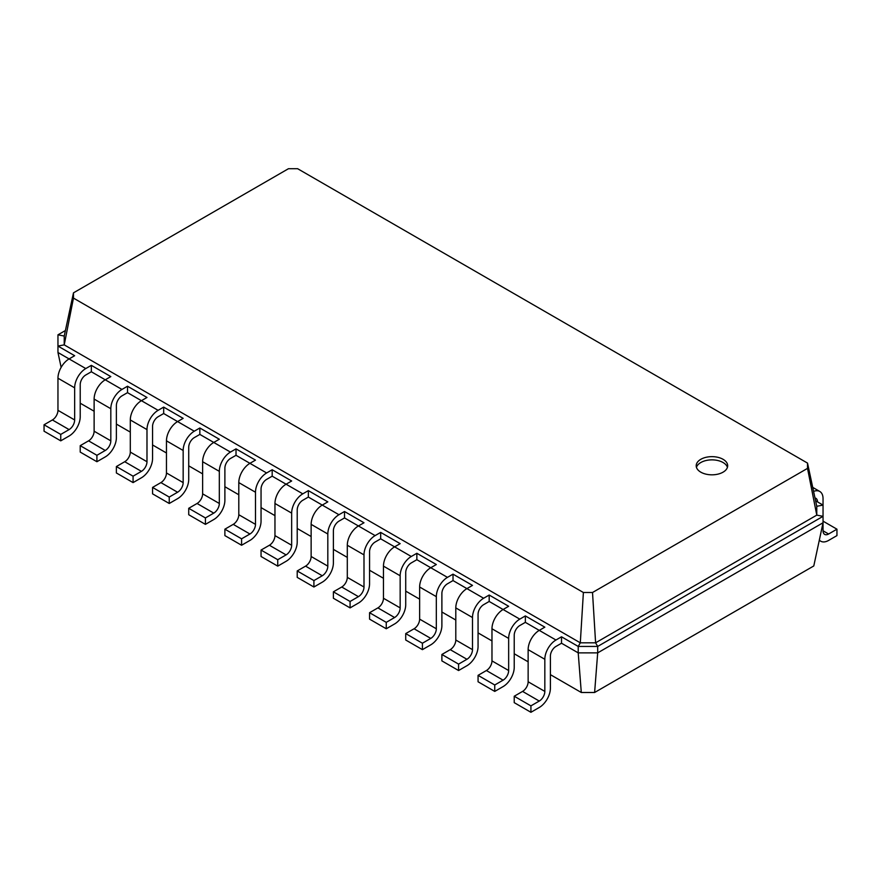 <?xml version="1.0" encoding="UTF-8"?>
<svg xmlns="http://www.w3.org/2000/svg" width="881" height="881" viewBox="0 0 881 881"><rect width="100%" height="100%" fill="white"/><g stroke="black" fill="none" stroke-linecap="round" stroke-linejoin="round"><path stroke-width="1.32" d="M555.955 646.434A7.874 4.548 120 0 0 550.394 656.081L550.394 688.204A15.737 9.085 -60 0 1 539.26 707.476L530.924 712.3L530.924 705.868L539.26 701.056A7.874 4.548 120 0 0 544.832 691.409L544.832 659.285A15.737 9.085 -60 0 1 555.955 640.013L561.516 636.798L561.516 643.229L555.955 646.434M530.924 712.3L514.229 702.653L514.229 696.232L522.576 691.409A7.874 4.548 120 0 0 528.137 681.773L528.137 649.649A15.737 9.085 -60 0 1 539.26 630.378L544.832 627.162L525.351 615.918L525.351 622.349L519.79 625.554A7.874 4.548 120 0 0 514.229 635.19L514.229 667.324A15.737 9.085 -60 0 1 503.095 686.596L494.748 691.409L494.748 684.989L503.095 680.165A7.874 4.548 120 0 0 508.656 670.529L508.656 638.406A15.737 9.085 -60 0 1 519.79 619.134L525.351 615.918M819.341 540.042A15.737 9.085 120 0 0 820.74 541.209A15.737 9.085 120 0 0 828.603 540.427L836.95 535.604L836.95 529.184L828.603 534.007A7.874 4.548 -60 0 1 824.671 534.393A7.874 4.548 -60 0 1 823.041 530.791L823.041 522.763L813.791 565.954L594.609 692.499L581.295 692.499L550.394 674.648M528.137 661.807L514.229 653.768M491.972 640.928L478.064 632.888M455.796 620.037L441.888 612.009M419.631 599.157L405.723 591.129M383.466 578.277L369.557 570.249M347.301 557.398L333.392 549.37M311.136 536.518L297.216 528.49M274.96 515.638L261.051 507.599M238.795 494.759L224.886 486.719M202.63 473.879L188.721 465.84M166.465 452.988L152.556 444.96M130.3 432.108L116.38 424.08M94.124 411.229L80.215 403.201M61.141 367.366L57.959 352.499L57.959 334.824L65.403 330.54M494.748 691.409L478.064 681.773L478.064 675.353L486.4 670.529A7.874 4.548 120 0 0 491.972 660.893L491.972 628.77A15.737 9.085 -60 0 1 503.095 609.498L489.186 601.459L483.625 604.674A7.874 4.548 120 0 0 478.064 614.31L478.064 646.434A15.737 9.085 -60 0 1 466.93 665.717L458.583 670.529L441.888 660.893L441.888 654.473L450.235 649.649A7.874 4.548 120 0 0 455.796 640.013L455.796 607.89A15.737 9.085 -60 0 1 466.93 588.618L453.021 580.579L447.46 583.795A7.874 4.548 120 0 0 441.888 593.431L441.888 625.554A15.737 9.085 -60 0 1 430.765 644.837L422.417 649.649L405.723 640.013L405.723 633.593L414.07 628.77A7.874 4.548 120 0 0 419.631 619.134L419.631 587.01A15.737 9.085 -60 0 1 430.765 567.727L416.856 559.699L411.284 562.915A7.874 4.548 120 0 0 405.723 572.551L405.723 604.674A15.737 9.085 -60 0 1 394.6 623.957L386.252 628.77L369.557 619.134L369.557 612.713L377.905 607.89A7.874 4.548 120 0 0 383.466 598.254L383.466 566.131A15.737 9.085 -60 0 1 394.6 546.848L380.68 538.82L375.119 542.035A7.874 4.548 120 0 0 369.557 551.671L369.557 583.795A15.737 9.085 -60 0 1 358.424 603.067L350.076 607.89L333.392 598.254L333.392 591.823L341.74 587.01A7.874 4.548 120 0 0 347.301 577.374L347.301 545.251A15.737 9.085 -60 0 1 358.424 525.968L344.515 517.94L338.954 521.156A7.874 4.548 120 0 0 333.392 530.791L333.392 562.915A15.737 9.085 -60 0 1 322.259 582.187L313.911 587.01L297.216 577.374L297.216 570.943L305.564 566.131A7.874 4.548 120 0 0 311.136 556.495L311.136 524.36A15.737 9.085 -60 0 1 322.259 505.088L308.35 497.06L302.789 500.276A7.874 4.548 120 0 0 297.216 509.912L297.216 542.035A15.737 9.085 -60 0 1 286.094 561.307L277.746 566.131L261.051 556.495L261.051 550.063L269.399 545.251A7.874 4.548 120 0 0 274.96 535.604L274.96 503.48A15.737 9.085 -60 0 1 286.094 484.209L272.185 476.18L266.624 479.385A7.874 4.548 120 0 0 261.051 489.032L261.051 521.156A15.737 9.085 -60 0 1 249.929 540.427L241.581 545.251L224.886 535.604L224.886 529.184L233.234 524.36A7.874 4.548 120 0 0 238.795 514.724L238.795 482.601A15.737 9.085 -60 0 1 249.929 463.329L236.02 455.301L230.448 458.505A7.874 4.548 120 0 0 224.886 468.141L224.886 500.276A15.737 9.085 -60 0 1 213.764 519.548L205.416 524.36L188.721 514.724L188.721 508.304L197.069 503.48A7.874 4.548 120 0 0 202.63 493.845L202.63 461.721A15.737 9.085 -60 0 1 213.764 442.449L199.844 434.41L194.283 437.626A7.874 4.548 120 0 0 188.721 447.262L188.721 479.385A15.737 9.085 -60 0 1 177.588 498.668L169.24 503.48L152.556 493.845L152.556 487.424L160.904 482.601A7.874 4.548 120 0 0 166.465 472.965L166.465 440.841A15.737 9.085 -60 0 1 177.588 421.57L163.679 413.53L158.117 416.746A7.874 4.548 120 0 0 152.556 426.382L152.556 458.505A15.737 9.085 -60 0 1 141.423 477.788L133.075 482.601L116.38 472.965L116.38 466.545L124.728 461.721A7.874 4.548 120 0 0 130.3 452.085L130.3 419.962A15.737 9.085 -60 0 1 141.423 400.69L127.514 392.651L121.952 395.866A7.874 4.548 120 0 0 116.38 405.502L116.38 437.626A15.737 9.085 -60 0 1 105.257 456.909L96.91 461.721L80.215 452.085L80.215 445.665L88.563 440.841A7.874 4.548 120 0 0 94.124 431.205L94.124 399.082A15.737 9.085 -60 0 1 105.257 379.799L91.349 371.771L85.776 374.987A7.874 4.548 120 0 0 80.215 384.623L80.215 416.746A15.737 9.085 -60 0 1 69.092 436.018L60.745 440.841L44.05 431.205L44.05 424.774L52.397 419.962A7.874 4.548 120 0 0 57.959 410.326L57.959 378.202A15.737 9.085 -60 0 1 69.092 358.919L57.959 352.499M555.955 640.013L525.351 622.349M581.295 692.499L578.211 652.865L561.516 643.229M594.609 692.499L597.692 652.865L578.211 652.865L578.211 646.434L561.516 636.798M815.597 500.793L823.041 505.088L823.041 522.763L597.692 652.865L597.692 646.434L578.211 646.434L580.304 642.822L64.225 344.867L73.475 298.108L73.475 292.844L288.483 168.7L297.613 168.7L807.525 463.098L807.525 468.373L592.517 592.506L583.387 592.506L73.475 298.108M530.924 705.868L514.229 696.232M60.745 440.841L60.745 434.421L69.092 429.598A7.874 4.548 120 0 0 74.654 419.962L74.654 387.838A15.737 9.085 -60 0 1 85.776 368.555L69.092 358.919L74.654 355.715L57.959 346.068L64.225 344.867L64.225 336.035L73.475 292.844M91.349 371.771L91.349 365.351L110.819 376.594L105.257 379.799L121.952 389.446L127.514 386.23L127.514 392.651M489.186 601.459L489.186 595.038L508.656 606.282L503.095 609.498L519.79 619.134M133.075 482.601L133.075 476.18L141.423 471.357A7.874 4.548 120 0 0 146.984 461.721L146.984 429.598A15.737 9.085 -60 0 1 158.117 410.326L141.423 400.69L146.984 397.474L127.514 386.23M453.021 580.579L453.021 574.159L472.491 585.402L466.93 588.618L483.625 598.254L489.186 595.038M163.679 413.53L163.679 407.11L183.16 418.354L177.588 421.57L194.283 431.205L199.844 427.99L199.844 434.41M416.856 559.699L416.856 553.279L436.326 564.523L430.765 567.727L447.46 577.374L453.021 574.159M205.416 524.36L205.416 517.94L213.764 513.116A7.874 4.548 120 0 0 219.325 503.48L219.325 471.357A15.737 9.085 -60 0 1 230.448 452.085L213.764 442.449L219.325 439.234L199.844 427.99M380.68 538.82L380.68 532.399L400.161 543.643L394.6 546.848L411.284 556.495L416.856 553.279M236.02 455.301L236.02 448.87L255.49 460.113L249.929 463.329L266.624 472.965L272.185 469.749L272.185 476.18M344.515 517.94L344.515 511.52L363.996 522.763L358.424 525.968L375.119 535.604L380.68 532.399M277.746 566.131L277.746 559.699L286.094 554.887A7.874 4.548 120 0 0 291.655 545.251L291.655 513.116A15.737 9.085 -60 0 1 302.789 493.845L286.094 484.209L291.655 480.993L272.185 469.749M308.35 497.06L308.35 490.629L327.82 501.873L322.259 505.088L338.954 514.724L344.515 511.52M813.592 491.422A15.737 9.085 120 0 1 819.782 491.466A15.737 9.085 120 0 1 823.041 498.668L823.041 505.088L816.775 506.3L816.775 515.132L823.041 516.332L597.692 646.434L595.6 642.822L580.304 642.822L583.387 592.506M85.776 368.555L91.349 365.351M96.91 461.721L96.91 455.301L105.257 450.477A7.874 4.548 120 0 0 110.819 440.841L110.819 408.718A15.737 9.085 -60 0 1 121.952 389.446M458.583 670.529L458.583 664.109L466.93 659.285A7.874 4.548 120 0 0 472.491 649.649L472.491 617.526A15.737 9.085 -60 0 1 483.625 598.254M158.117 410.326L163.679 407.11M422.417 649.649L422.417 643.229L430.765 638.406A7.874 4.548 120 0 0 436.326 628.77L436.326 596.646A15.737 9.085 -60 0 1 447.46 577.374M169.24 503.48L169.24 497.06L177.588 492.237A7.874 4.548 120 0 0 183.16 482.601L183.16 450.477A15.737 9.085 -60 0 1 194.283 431.205M386.252 628.77L386.252 622.349L394.6 617.526A7.874 4.548 120 0 0 400.161 607.89L400.161 575.767A15.737 9.085 -60 0 1 411.284 556.495M230.448 452.085L236.02 448.87M350.076 607.89L350.076 601.47L358.424 596.646A7.874 4.548 120 0 0 363.996 587.01L363.996 554.887A15.737 9.085 -60 0 1 375.119 535.604M241.581 545.251L241.581 538.82L249.929 534.007A7.874 4.548 120 0 0 255.49 524.36L255.49 492.237A15.737 9.085 -60 0 1 266.624 472.965M313.911 587.01L313.911 580.579L322.259 575.767A7.874 4.548 120 0 0 327.82 566.131L327.82 534.007A15.737 9.085 -60 0 1 338.954 514.724M302.789 493.845L308.35 490.629M807.525 468.373L816.775 515.132L595.6 642.822L592.517 592.506M700.813 459.309A15.737 9.085 0 0 0 696.199 465.741A15.737 9.085 0 0 0 711.936 474.826A15.737 9.085 0 0 0 727.673 465.741A15.737 9.085 0 0 0 717.96 457.338A15.737 9.085 0 0 0 700.813 459.309M494.748 684.989L478.064 675.353M57.959 334.824L64.225 336.035M60.745 434.421L44.05 424.774M96.91 455.301L80.215 445.665M458.583 664.109L441.888 654.473M133.075 476.18L116.38 466.545M422.417 643.229L405.723 633.593M169.24 497.06L152.556 487.424M386.252 622.349L369.557 612.713M205.416 517.94L188.721 508.304M350.076 601.47L333.392 591.823M241.581 538.82L224.886 529.184M313.911 580.579L297.216 570.943M277.746 559.699L261.051 550.063M816.775 506.3L807.525 463.098M727.431 467.337A15.737 9.085 0 0 0 716.649 460.278A15.737 9.085 0 0 0 700.813 462.525A15.737 9.085 0 0 0 696.442 467.337M814.991 497.963A7.874 4.548 -60 0 1 815.85 498.272A7.874 4.548 -60 0 1 817.48 501.873M823.041 521.156L836.95 529.184M544.832 659.285L528.137 649.649M544.832 691.409L528.137 681.773M539.26 701.056L522.576 691.409M508.656 638.406L491.972 628.77M508.656 670.529L491.972 660.893M503.095 680.165L486.4 670.529M74.654 387.838L57.959 378.202M74.654 419.962L57.959 410.326M69.092 429.598L52.397 419.962M110.819 408.718L94.124 399.082M110.819 440.841L94.124 431.205M105.257 450.477L88.563 440.841M472.491 617.526L455.796 607.89M472.491 649.649L455.796 640.013M466.93 659.285L450.235 649.649M146.984 429.598L130.3 419.962M146.984 461.721L130.3 452.085M141.423 471.357L124.728 461.721M436.326 596.646L419.631 587.01M436.326 628.77L419.631 619.134M430.765 638.406L414.07 628.77M183.16 450.477L166.465 440.841M183.16 482.601L166.465 472.965M177.588 492.237L160.904 482.601M400.161 575.767L383.466 566.131M400.161 607.89L383.466 598.254M394.6 617.526L377.905 607.89M219.325 471.357L202.63 461.721M219.325 503.48L202.63 493.845M213.764 513.116L197.069 503.48M363.996 554.887L347.301 545.251M363.996 587.01L347.301 577.374M358.424 596.646L341.74 587.01M255.49 492.237L238.795 482.601M255.49 524.36L238.795 514.724M249.929 534.007L233.234 524.36M327.82 534.007L311.136 524.36M327.82 566.131L311.136 556.495M322.259 575.767L305.564 566.131M291.655 513.116L274.96 503.48M291.655 545.251L274.96 535.604M286.094 554.887L269.399 545.251M823.041 530.791L828.603 534.007M819.782 491.466L812.734 487.391M820.74 541.209L819.264 540.361"/></g></svg>
